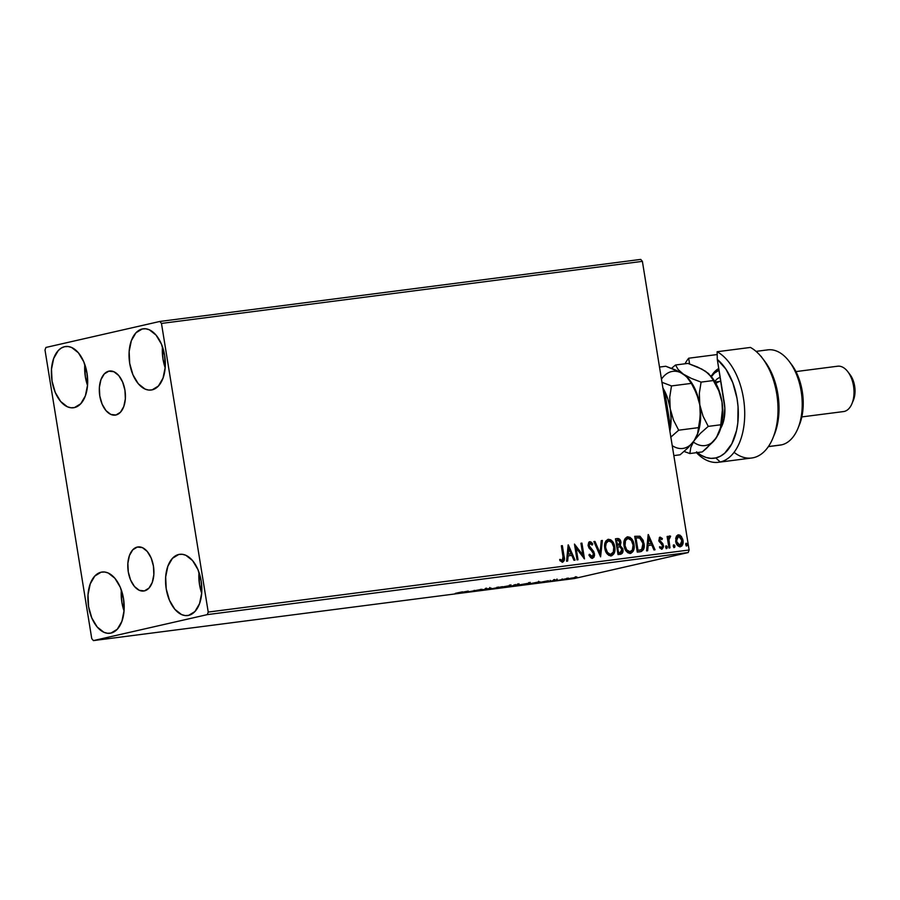 <?xml version="1.0" encoding="UTF-8"?>
<svg xmlns="http://www.w3.org/2000/svg" width="900" height="900" viewBox="0 0 900 900"><rect width="100%" height="100%" fill="white"/><g stroke="black" fill="none" stroke-linecap="round" stroke-linejoin="round"><path stroke-width="1.35" d="M137.306 547.054A22.23 12.859 82.6 0 1 138.015 546.93A22.23 12.859 82.6 0 1 153.529 566.719A22.23 12.859 82.6 0 1 144.405 590.895L139.32 590.332L134.471 586.508L130.59 580.016L128.273 571.849L127.879 563.243L129.454 555.514L132.761 549.821L137.306 547.054L142.391 547.627L147.24 551.452L151.121 557.944L153.439 566.111L153.833 574.717L152.257 582.446L148.95 588.127L144.405 590.895A22.23 12.859 82.6 0 1 143.696 591.019A22.23 12.859 82.6 0 1 128.183 571.241A22.23 12.859 82.6 0 1 137.306 547.054L138.724 546.874L137.306 547.054M108.821 371.171A22.23 12.859 82.6 0 1 109.519 371.036A22.23 12.859 82.6 0 1 125.044 390.825A22.23 12.859 82.6 0 1 115.92 415.001L110.835 414.439L105.986 410.614L102.105 404.123L99.788 395.955L99.383 387.349L100.957 379.62L104.276 373.928L108.821 371.171L113.906 371.734L118.755 375.559L122.625 382.05L124.942 390.218L125.347 398.824L123.772 406.553L120.465 412.234L115.92 415.001A22.23 12.859 82.6 0 1 115.211 415.125A22.23 12.859 82.6 0 1 99.698 395.348A22.23 12.859 82.6 0 1 108.821 371.171L110.239 370.98L108.821 371.171M64.597 346.691A30.87 17.865 82.6 0 1 65.576 346.522A30.87 17.865 82.6 0 1 87.131 373.995A30.87 17.865 82.6 0 1 74.453 407.576L70.954 407.767L67.399 406.789L60.66 401.479L55.271 392.468L52.054 381.127L51.502 369.169L53.685 358.425L58.286 350.539L61.279 348.053L64.597 346.691L68.096 346.5L71.651 347.49L78.39 352.789L83.779 361.8L86.996 373.151L87.547 385.11L85.365 395.843L80.764 403.74L74.453 407.576A30.87 17.865 82.6 0 1 73.474 407.756A30.87 17.865 82.6 0 1 51.919 380.272A30.87 17.865 82.6 0 1 64.597 346.691L66.566 346.444L64.597 346.691M178.763 554.479A30.87 17.865 82.6 0 1 179.741 554.31A30.87 17.865 82.6 0 1 201.296 581.794A30.87 17.865 82.6 0 1 188.629 615.364L185.13 615.566L181.564 614.576L174.825 609.266L169.447 600.255L166.23 588.915L165.667 576.956L167.861 566.212L172.451 558.326L178.763 554.479L182.273 554.288L185.828 555.278L192.566 560.576L197.955 569.587L201.172 580.939L201.724 592.898L199.541 603.63L194.94 611.528L188.629 615.364A30.87 17.865 82.6 0 1 187.65 615.544A30.87 17.865 82.6 0 1 166.095 588.06A30.87 17.865 82.6 0 1 178.763 554.479L180.743 554.231L178.763 554.479M101.115 572.197A30.87 17.865 82.6 0 1 102.094 572.029A30.87 17.865 82.6 0 1 123.649 599.501A30.87 17.865 82.6 0 1 110.981 633.082L107.471 633.274L103.916 632.295L97.177 626.985L91.8 617.974L88.582 606.623L88.02 594.675L90.214 583.931L94.804 576.045L101.115 572.197L104.625 572.006L108.18 572.985L114.919 578.295L120.308 587.306L123.525 598.658L124.076 610.605L121.894 621.349L117.293 629.246L110.981 633.082A30.87 17.865 82.6 0 1 110.002 633.262A30.87 17.865 82.6 0 1 88.448 605.779A30.87 17.865 82.6 0 1 101.115 572.197L103.095 571.939L101.115 572.197M142.245 328.984A30.87 17.865 82.6 0 1 143.224 328.804A30.87 17.865 82.6 0 1 164.779 356.287A30.87 17.865 82.6 0 1 152.1 389.869L148.601 390.06L145.046 389.07L138.308 383.771L132.919 374.749L129.701 363.409L129.15 351.45L131.332 340.718L135.934 332.82L142.245 328.984L145.744 328.781L149.299 329.771L156.037 335.081L161.426 344.093L164.644 355.433L165.206 367.391L163.013 378.124L158.411 386.021L152.1 389.869A30.87 17.865 82.6 0 1 151.121 390.037A30.87 17.865 82.6 0 1 129.578 362.554A30.87 17.865 82.6 0 1 142.245 328.984L144.214 328.725L142.245 328.984M161.471 323.426L642.386 261.36L689.13 550.001L208.226 612.067L161.471 323.426L159.817 321.457L45.934 347.445L45 349.999L91.755 638.64L93.409 640.597L207.292 614.621L688.207 552.555L574.324 578.543L93.409 640.597L207.292 614.621L208.226 612.067L161.471 323.426L159.817 321.457L45.934 347.445L45 349.999L91.755 638.64L93.409 640.597L574.324 578.543L688.207 552.555L689.13 550.001L642.386 261.36L640.721 259.403L159.817 321.457L640.721 259.403L642.386 261.36L161.471 323.426M680.299 546.75C682.65 545.738 683.55 543.6 682.988 540.337L681.356 536.355L678.364 534.803L675.709 538.054L676.553 544.005L679.871 546.773L681.817 545.985L682.74 544.365L682.762 539.257L679.995 535.129L677.97 534.892L676.373 536.231L675.686 541.283C676.192 544.556 677.734 546.379 680.299 546.75L680.602 546.694M669.803 535.916L667.867 538.155L668.104 536.332L667.114 536.467L668.981 547.999L669.971 547.875L668.891 539.212L670.624 536.209L669.251 536.175L668.385 538.031L668.104 536.332L667.114 536.467L668.981 547.999L669.971 547.875L668.857 540.011L670.624 536.209L669.712 535.928M660.375 538.582L659.239 540.36L660.465 538.56L661.939 539.618L662.366 538.549L659.655 537.278L662.366 538.549L660.173 537.154L659.385 537.536L658.991 541.327L662.096 544.635L662.535 546.356L661.59 547.717L660.026 546.683L659.633 547.819L662.164 549.067L663.559 546.683L662.873 543.769L659.756 540.236L660.262 538.627L661.939 539.618L662.366 538.549L660.015 537.188M640.283 551.7C643.646 550.688 644.884 547.909 643.995 543.375L639.855 536.231L634.714 536.31L637.279 552.094L641.408 551.452L643.534 549.45L644.197 545.467L643.219 540.36L640.069 536.321L634.714 536.31L637.279 552.094L640.361 551.722M620.606 554.243C622.575 553.601 623.351 551.981 622.935 549.371L619.717 545.715L622.935 549.371L619.717 545.715L620.91 542.081L618.941 539.179L616.781 538.673C618.773 538.538 619.976 539.719 620.393 542.205L620.91 542.081C620.494 539.595 619.29 538.425 617.299 538.56L615.465 538.796L618.019 554.58L622.238 553.32L622.811 548.741L620.235 545.602L620.977 542.565L619.717 539.314L618.244 538.538L615.465 538.796L618.019 554.58L620.899 554.186M600.592 556.83L602.347 540.484L601.268 540.63L600.053 553.005L594.967 541.44L593.887 541.575L600.592 556.83L602.347 540.484L601.268 540.63L600.053 553.005L594.967 541.44L593.887 541.575L600.592 556.83M578.014 559.744L576.113 547.999L584.494 558.9L581.929 543.116L580.939 543.251L582.84 555.019L574.459 544.084L577.024 559.868L578.014 559.744L576.113 547.999L584.494 558.9L581.929 543.116L580.939 543.251L582.84 555.019L574.459 544.084L577.024 559.868L578.014 559.744M562.601 562.14C564.446 561.071 564.93 559.125 564.075 556.301L562.342 545.648L561.352 545.771L563.321 559.069L562.331 560.52L560.171 559.361L559.856 560.632L562.601 562.14L564.3 560.351L562.342 545.648L561.352 545.771L563.051 556.279L562.331 560.52L560.171 559.361L559.856 560.632L562.826 562.095M568.159 544.894L566.561 561.217L567.641 561.082L568.159 555.851L571.793 555.379L573.941 560.261L575.033 560.126L568.316 544.871L566.561 561.217L567.641 561.082L568.159 555.851L571.793 555.379L573.941 560.261L575.033 560.126L568.159 544.894M589.871 543.352L588.577 545.591L590.074 543.308L592.133 545.108L592.751 544.039L589.309 541.811L592.751 544.039L589.545 541.755L588.105 545.67L593.482 553.77L592.11 556.684L590.153 556.009L589.14 554.434L592.11 556.684L589.658 554.31L588.971 555.221L592.447 558.293L593.955 557.212L594.562 555.165L593.764 551.565L589.151 545.749L590.074 543.308L592.133 545.108L592.751 544.039L591.514 542.374L590.051 541.676L588.769 542.284L588.06 545.344L589.005 548.01L592.684 551.936L593.528 554.051L592.301 556.639L589.658 554.31L588.971 555.221L590.85 557.798L592.661 558.248M611.134 555.885C614.34 554.411 615.544 551.43 614.745 546.93L611.246 540.709L607.849 539.415C611.426 539.944 613.553 542.486 614.227 547.054L614.745 546.93C614.081 542.374 611.944 539.831 608.366 539.291L608.366 539.291C605.183 540.799 604.001 543.803 604.8 548.291L606.127 552.352L608.805 555.368L611.707 555.761L613.924 553.736L614.936 549.788L614.452 545.512L612.664 541.631L610.717 539.786L608.074 539.347L605.869 541.001L604.732 544.241L604.8 548.291C605.486 552.791 607.59 555.322 611.134 555.885L611.505 555.806M630.383 553.399C633.589 551.936 634.793 548.955 634.005 544.455L630.495 538.234L627.097 536.929C630.686 537.457 632.812 540 633.488 544.567L634.005 544.455C633.33 539.887 631.204 537.345 627.615 536.805L627.615 536.805C624.442 538.312 623.25 541.316 624.06 545.816L625.387 549.877L628.054 552.881L630.956 553.275L633.173 551.25L634.185 547.301L633.712 543.026L631.924 539.145L629.977 537.3L627.334 536.861L625.129 538.515L623.992 541.755L624.06 545.816C624.735 550.316 626.85 552.836 630.383 553.399L630.754 553.32M648.169 534.577L646.571 550.89L647.651 550.755L648.169 545.524L651.803 545.051L653.951 549.945L655.031 549.799L648.326 534.555L646.571 550.89L647.651 550.755L648.169 545.524L651.803 545.051L653.951 549.945L655.031 549.799L648.158 534.589M665.741 545.985L667.305 547.076L666.248 545.873L665.651 547.29L666.315 548.426L667.148 548.168L667.181 546.626L666.45 545.884L665.707 546.401L666.72 548.494M673.38 545.006L674.944 546.097L673.875 544.894L673.279 546.311L673.942 547.436L674.786 547.189L674.82 545.648L674.089 544.894L673.346 545.411L674.359 547.515M685.834 543.398L687.386 544.489L686.329 543.285L685.732 544.702L686.396 545.827L687.24 545.58L687.274 544.039L686.543 543.285L685.8 543.803L686.812 545.906M571.725 578.059L568.418 578.722C566.505 579.15 566.595 579.251 568.665 579.026L577.102 577.361L571.725 578.059M557.483 580.455L567.484 578.52L557.483 580.455M557.325 579.803L549.135 581.467L557.325 579.803M528.795 584.156L540.191 581.895L528.795 584.156M506.531 587.025L519.064 584.572L506.531 587.025M489.094 589.275L502.47 586.654L489.094 589.275M466.526 592.189L482.051 589.286L466.526 592.189M455.445 593.325L462.465 591.817L455.445 593.325M468.281 591.064L455.062 593.674L463.534 592.582L468.281 591.064L455.062 593.674L463.534 592.582L468.281 591.064M480.656 590.389L491.276 588.127L479.723 590.321M499.061 587.554L510.998 585.697L499.061 587.554C496.44 588.139 496.53 588.285 499.343 587.981L509.062 586.249C511.751 585.653 511.65 585.506 508.781 585.821L499.061 587.554C496.44 588.139 496.53 588.285 499.343 587.981L499.343 587.981M518.321 585.067L530.257 583.211L518.321 585.067C515.689 585.653 515.79 585.799 518.591 585.495L528.322 583.774C531 583.166 530.91 583.02 528.041 583.335L518.321 585.067C515.689 585.653 515.79 585.799 518.591 585.495L518.591 585.495M548.28 580.748L535.072 583.346L543.544 582.255L548.449 580.725L535.072 583.346L543.544 582.255L548.28 580.748M554.974 580.714L556.92 580.41L555.041 580.781M562.601 579.735L564.559 579.431L562.68 579.791M575.055 578.126L577.012 577.822L575.134 578.194M162.472 346.793L163.001 359.111L165.172 367.762A30.87 17.865 -97.4 0 1 162.472 346.793M121.343 590.006L121.871 602.336L124.054 610.976A30.87 17.865 -97.4 0 1 121.343 590.006M198.99 572.299L199.519 584.617L201.701 593.258A30.87 17.865 -97.4 0 1 198.99 572.299M84.814 364.5L85.354 376.83L87.525 385.47A30.87 17.865 -97.4 0 1 84.814 364.5M466.166 591.559L461.745 592.425L466.166 591.559M474.199 590.344L474.3 590.962L474.199 590.344M491.209 588.24L490.241 588.206M489.296 588.42L489.87 588.465M486.259 588.893L486.855 588.859M486.281 589.039L486.135 588.139M485.843 589.477L486.608 589.095M509.062 586.249L509.062 586.249C511.751 585.653 511.65 585.506 508.781 585.821M507.892 586.024C510.131 585.788 510.188 585.9 508.072 586.384L500.231 587.779C498.015 588.015 497.959 587.891 500.062 587.419L507.892 586.024C510.131 585.788 510.188 585.9 508.072 586.384L500.231 587.779C498.015 588.015 497.959 587.891 500.062 587.419L508.072 586.384M518.153 584.854L517.421 584.73M515.655 585.045L512.73 585.619L515.655 585.045M511.819 585.923L508.433 586.597L511.819 585.923M528.322 583.774L528.322 583.774C531 583.166 530.91 583.02 528.041 583.335M527.153 583.538C529.391 583.301 529.447 583.414 527.332 583.898L519.491 585.293C517.264 585.529 517.207 585.405 519.322 584.933L527.153 583.538C529.391 583.301 529.447 583.414 527.332 583.898L519.491 585.293C517.264 585.529 517.207 585.405 519.322 584.933L527.332 583.898M540.214 581.918L539.55 581.906M527.704 584.201L538.155 582.053L527.704 584.201M546.176 581.231L541.733 582.03L546.176 581.231M556.571 579.982L556.999 579.06M554.996 580.5L554.209 579.533M549.135 581.456L550.294 581.389L549.135 581.456M550.991 581.22L550.17 580.354M552.983 580.635L553.624 580.466M568.418 578.722C566.505 579.15 566.595 579.251 568.665 579.026M574.695 577.643C576.158 577.496 576.158 577.575 574.717 577.901L569.475 578.835C567.979 579.004 567.956 578.914 569.408 578.587L574.695 577.643C576.158 577.496 576.158 577.575 574.717 577.901L569.475 578.835C567.979 579.004 567.956 578.914 569.408 578.587L574.717 577.901M500.231 587.779L498.532 587.857L500.062 587.419M519.491 585.293L517.793 585.383L519.322 584.933M538.178 582.165L537.165 582.637M569.475 578.835L568.339 578.891L569.408 578.587M562.433 562.185L563.783 560.464L563.558 556.425C564.413 559.238 563.929 561.184 562.084 562.264M559.654 559.474L561.949 560.61M561.926 560.621L560.002 559.755M568.08 545.636L574.493 560.194L568.08 545.636M567.641 555.964L567.135 561.15L567.641 555.964M568.339 548.809L567.799 554.288L571.106 553.815L567.799 554.288L568.856 548.696L571.106 553.815L568.316 554.175L568.339 548.809M574.571 544.725L582.84 555.019L574.571 544.725M580.939 543.296L581.929 543.116L583.875 558.405L580.939 543.296M575.595 548.111L577.485 559.811L575.595 548.111M592.234 544.151L591.896 544.748L592.234 544.151M592.447 558.293L594.484 553.669L591.514 548.854L588.904 546.66L588.577 545.591L590.029 547.436L588.533 544.882L590.074 543.308M592.234 558.349L593.73 556.706L593.966 553.781L591.93 558.405M593.91 541.62L594.967 541.44L600.053 553.005L593.91 541.62M601.256 540.675L602.347 540.484L600.311 556.189L601.83 540.608L601.256 540.675M611.19 555.874L613.924 552.634L614.227 547.054C615.026 551.554 613.822 554.535 610.616 555.998M610.549 554.344L608.456 553.961L606.926 552.476L605.194 547.706L605.992 542.666L608.67 540.911C611.516 541.395 613.215 543.442 613.755 547.065C614.408 550.699 613.429 553.095 610.83 554.265L610.83 554.265C608.006 553.793 606.33 551.756 605.801 548.168L605.284 548.28C605.812 551.88 607.489 553.916 610.312 554.389L607.444 552.364L605.801 548.168C605.149 544.545 606.105 542.126 608.67 540.911L611.798 542.452L613.755 547.065L613.339 552.071L610.594 554.332M608.153 541.024C605.587 542.25 604.631 544.669 605.284 548.28L606.24 543.082L608.67 540.911M620.426 554.299L622.159 552.656L622.418 549.484C622.834 552.094 622.058 553.725 620.089 554.366M618.66 538.965L618.041 538.706M619.582 552.769L618.232 552.949L617.288 547.076L619.92 546.874L621.945 549.495L620.1 552.656L618.232 552.949L619.898 552.679L618.75 552.825L617.288 547.076L618.232 552.949L617.805 546.964L619.92 546.874L621.506 548.19L621.619 551.779L619.898 552.679M618.435 545.175L617.018 545.456L616.207 540.405L617.749 540.146L619.92 542.239L618.232 545.243M617.985 545.31L617.018 545.456L618.053 545.276L616.207 540.405L617.018 545.456L616.725 540.281L618.727 540.248L619.684 541.35L619.661 544.41L618.053 545.276M630.439 553.387L633.184 550.148L633.488 544.567C634.275 549.067 633.071 552.049 629.865 553.511M627.413 538.538C624.847 539.764 623.891 542.183 624.533 545.794L624.533 545.794C625.072 549.394 626.749 551.43 629.572 551.903L630.09 551.779C627.266 551.306 625.59 549.27 625.05 545.681C624.409 542.07 625.365 539.651 627.93 538.425L631.35 540.337L633.082 545.153L632.351 550.058L629.572 551.903L626.186 549.99L624.454 545.22L624.971 540.72L627.93 538.425C630.776 538.909 632.475 540.956 633.004 544.579C633.656 548.212 632.689 550.609 630.09 551.779L630.079 551.779M630.09 551.779L626.704 549.877L625.05 545.681L625.489 540.596L627.93 538.425M640.89 551.576L643.252 548.955L643.477 543.488C644.366 548.021 643.129 550.8 639.765 551.824M639.9 550.091L637.492 550.462L635.456 537.919L637.492 550.462L635.456 537.919L639.562 537.784L643.005 543.499L641.678 549.461L640.024 550.058M639.079 550.204L637.492 550.462L639.079 550.204L638.01 550.35L635.974 537.795L640.271 538.132L642.825 542.61L642.6 548.325L641.385 549.641L639.079 550.204M648.09 535.309L654.502 549.866L648.09 535.309M647.651 545.636L647.145 550.822L647.651 545.636M648.349 538.493L647.809 543.971L651.116 543.488L647.809 543.971L648.866 538.369L651.116 543.488L648.326 543.847L648.349 538.493M661.849 538.661L661.624 539.224L661.849 538.661M659.846 538.706L660.465 538.56M660.161 541.26L661.354 542.317L660.161 541.26M662.873 543.769L660.836 542.43L662.873 543.769L662.974 545.636L662.873 543.769M659.509 546.795L661.59 547.717L660.026 546.683L659.633 547.819L662.107 549.09M661.928 549.113L663.491 545.512L661.41 549.236M660.173 537.154L658.766 540.428L662.501 545.704L661.59 547.717L659.835 547.2M661.646 549.191L662.816 547.909L662.974 545.636L662.197 543.668L659.385 540.889L659.734 538.74M666.686 548.505L667.305 547.076L666.169 548.618M666.349 548.561L666.788 547.2L665.933 545.996M669.285 536.029L670.624 536.209L669.352 537.469L670.106 536.321L669.398 536.029M669.352 537.469L668.34 540.135L669.454 547.942L668.34 540.135L669.352 537.469M674.325 547.515L674.426 546.21L673.808 547.639M673.988 547.582L674.426 546.21L673.571 545.017M680.197 546.773L682.222 544.477L682.47 540.45C683.033 543.724 682.133 545.861 679.781 546.863M680.153 545.254L677.734 544.714L676.327 542.036L676.316 538.234L677.768 536.411L678.6 536.22L681.998 540.472L679.894 545.366M678.285 536.299L676.17 541.283L680.074 545.332L676.17 541.283L678.6 536.22L680.411 537.019L682.099 542.014L680.377 545.265L678.251 544.59L676.755 541.541L676.834 538.11L678.6 536.22M686.779 545.906L686.869 544.601L686.261 546.03M686.441 545.974L686.869 544.601L686.025 543.409M571.106 553.815L568.316 554.175L568.856 548.696L571.106 553.815M651.116 543.488L648.326 543.847L648.866 538.369L651.116 543.488M208.226 612.067L689.13 550.001L688.207 552.555L207.292 614.621L208.226 612.067M663.446 391.41L665.201 394.335L670.05 424.238L669.442 427.466A38.88 22.5 82.6 0 1 669.364 427.973A38.88 22.5 -97.4 0 0 669.442 427.466L670.05 424.238L669.476 428.67A37.508 21.701 -97.4 0 0 670.05 424.238L665.201 394.335A37.508 21.701 -97.4 0 0 663.289 390.465L665.201 394.335L663.592 391.387A38.88 22.5 -97.4 0 0 663.367 390.96A38.88 22.5 82.6 0 1 663.592 391.387L663.446 391.41M718.414 462.296L751.714 457.999A57.172 33.086 -97.4 0 0 778.005 408.42A57.172 33.086 -97.4 0 0 750.431 347.434L717.131 351.731L717.3 359.449A52.594 30.431 82.6 0 1 738.315 414.934A52.594 30.431 82.6 0 1 715.804 457.942L720.236 461.981A57.172 33.086 -97.4 0 0 744.683 411.142A57.172 33.086 -97.4 0 0 717.131 351.731A57.172 33.086 82.6 0 1 744.683 411.142A57.172 33.086 82.6 0 1 720.236 461.981A57.172 33.086 82.6 0 1 718.414 462.296A57.172 33.086 82.6 0 1 696.465 452.678A57.172 33.086 -97.4 0 0 720.236 461.981L715.804 457.942L710.989 458.37L706.084 457.47L701.212 455.287L696.499 451.856M768.341 446.636L780.131 445.118A48.026 27.787 -97.4 0 0 781.661 444.836A48.026 27.787 82.6 0 1 778.59 445.241M801.821 416.914L843.502 411.57A22.871 13.23 -97.4 0 0 844.234 411.446A22.871 13.23 82.6 0 1 842.771 411.626M766.316 350.134A48.026 27.787 82.6 0 1 789.21 361.406A48.026 27.787 82.6 0 1 797.873 428.524A48.026 27.787 82.6 0 1 781.661 444.836L768.398 446.558L781.661 444.836A48.026 27.787 -97.4 0 0 801.371 392.603A48.026 27.787 -97.4 0 0 767.846 349.853L756.056 351.382M685.001 363.78A57.172 33.086 82.6 0 1 688.669 358.223L717.176 354.544L688.669 358.223A57.172 33.086 -97.4 0 0 685.001 363.78M764.359 360.776L772.02 373.86L777.082 389.858L778.455 398.419L778.725 415.496L777.6 423.551L774.202 434.947M720.697 428.321L724.028 419.175L724.826 408.037L717.3 359.449L725.951 369.191L732.758 382.624L737.021 398.396L738.056 406.676L737.809 422.978L736.526 430.594L731.824 443.801L724.68 453.229L720.405 456.221L715.804 457.942A52.594 30.431 82.6 0 1 697.342 452.565M761.344 356.524L760.68 356.062A48.026 27.787 82.6 0 1 761.344 356.524M791.381 364.252L797.749 375.424L802.283 391.399L803.059 408.218L801.99 416.149L799.245 425.216M722.88 423.439A25.155 14.557 82.6 0 1 721.339 425.959A25.155 14.557 -97.4 0 0 722.88 423.439M711.664 375.604L710.707 375.728L711.664 375.604M689.591 363.949L688.669 358.223L689.591 363.949M762.525 358.346A57.172 33.086 82.6 0 1 772.83 438.255L774.259 434.824A52.594 30.431 -97.4 0 0 764.775 361.305L762.525 358.346A57.172 33.086 82.6 0 0 750.431 347.434L717.131 351.731L717.3 359.449L724.23 402.244A29.734 17.201 82.6 0 1 722.194 425.295A29.734 17.201 82.6 0 1 720.709 428.299M836.921 366.345A22.871 13.23 82.6 0 1 847.822 371.711A22.871 13.23 82.6 0 1 851.951 403.673A22.871 13.23 82.6 0 1 844.234 411.446A22.871 13.23 -97.4 0 0 853.616 386.572A22.871 13.23 -97.4 0 0 837.653 366.21L795.96 371.588M849.533 373.984L852.727 379.327L854.629 386.055L854.955 393.131L853.357 400.298M851.951 403.673L853.38 400.241A18.293 10.586 -97.4 0 0 850.072 374.67L847.822 371.711M797.873 428.524L799.301 425.093A43.447 25.144 -97.4 0 0 791.46 364.365L789.21 361.406M772.83 438.255A57.172 33.086 82.6 0 1 734.051 452.317M712.339 374.569A36.585 21.172 -97.4 0 0 711.225 376.369A36.585 21.172 82.6 0 1 712.339 374.569A36.585 21.172 82.6 0 1 718.762 368.539A36.585 21.172 -97.4 0 0 712.339 374.569L711.45 376.616L712.339 374.569M711.428 376.639A34.301 19.845 82.6 0 1 711.45 376.616L714.465 373.084L719.044 370.271A34.301 19.845 82.6 0 0 711.45 376.616L711.428 376.639M722.903 423.371L721.879 423.506L722.903 423.371M673.841 455.603L680.107 454.793L673.841 455.603M702.686 369.697L708.592 373.579L713.554 380.509L701.089 382.118L691.414 378.428L683.426 374.186L688.646 378.754L694.17 388.395L698.501 399.105L699.806 404.876A38.88 22.5 82.6 0 1 696.994 435.386A38.88 22.5 -97.4 0 0 697.14 435.026A38.88 22.5 -97.4 0 0 699.806 404.876L699.322 393.334L701.089 382.118L691.414 378.428L683.426 374.186A38.88 22.5 -97.4 0 0 661.466 379.159A38.88 22.5 82.6 0 1 683.426 374.186L675.45 369.945L665.775 366.255L659.498 367.065L665.775 366.255L679.714 371.981L686.396 376.447L691.357 383.377L671.49 385.931L661.815 382.252L671.49 385.931L691.357 383.377L696.589 393.615L699.806 404.876L700.29 416.419L698.524 427.635L678.668 430.2L673.436 419.963L670.207 408.701L669.724 397.159L671.49 385.931L669.724 397.159L670.207 408.701A38.88 22.5 82.6 0 1 669.881 431.179L671.074 418.793L670.207 408.701L673.436 419.963L678.668 430.2L698.524 427.635L697.567 433.766L694.181 440.584L688.061 447.772L680.107 454.793L688.061 447.772L694.181 440.584A38.88 22.5 82.6 0 1 672.232 445.635A38.88 22.5 -97.4 0 0 694.181 440.584L700.279 433.429L708.255 426.386L703.024 416.137L699.806 404.876L700.391 410.647L699.637 422.1L697.567 433.766L694.181 440.584L700.279 433.429L708.255 426.386L720.72 424.777L720.484 427.759L719.066 432.81L716.377 437.726L706.444 448.447L702.304 451.924L689.839 453.532L690.806 447.412L694.181 440.584L690.806 447.412L689.839 453.532L702.304 451.924L713.644 441.281L718.324 434.396M670.714 437.22L678.668 430.2L670.714 437.22M689.512 379.89L689.512 379.89A38.88 22.5 82.6 0 1 699.806 404.876A38.88 22.5 -97.4 0 0 690.131 380.689L688.646 378.754M662.884 387.968A38.88 22.5 82.6 0 1 670.207 408.701L667.856 398.947L662.884 387.968M684.821 451.744L689.839 453.532L684.821 451.744M712.283 377.764L717.952 387.72L722.002 402.019A38.88 22.5 -97.4 0 0 712.327 377.82L705.623 371.329L697.646 367.076L687.971 363.397L675.506 365.006L678.217 369.619L683.426 374.186L678.217 369.619L675.506 365.006L671.344 368.494L675.506 365.006L687.971 363.397L701.899 369.124L708.469 373.567M719.19 432.529A38.88 22.5 -97.4 0 0 719.336 432.157A38.88 22.5 -97.4 0 0 722.002 402.019L722.7 417.071L721.238 426.386L719.314 432.225M710.842 375.896L718.785 390.757L722.002 402.019L722.587 407.79L720.484 427.759L716.377 437.726A38.88 22.5 -97.4 0 1 694.384 442.744M699.806 404.876L699.322 393.334L701.089 382.118L713.554 380.509L718.785 390.757L722.002 402.019L722.486 413.55L720.72 424.777L708.255 426.386L703.024 416.137L699.806 404.876M720.855 381.454A22.871 13.23 -97.4 0 0 719.269 381.488L715.849 383.332M720.146 377.055L716.76 379.204L714.341 382.027M480.769 590.22L480.623 589.32M485.46 589.399L485.314 588.499M489.96 588.386L489.814 587.486M486.832 589.163L486.686 588.262M511.009 585.675L510.863 584.775M497.171 588.116L497.025 587.216M509.625 585.923L509.479 585.011M498.521 587.88L498.375 586.98M519.075 584.584L518.929 583.684M515.655 585.439L515.509 584.539L515.655 585.439M517.702 584.82L517.556 583.92M514.35 585.664L514.204 584.764M530.257 583.189L530.111 582.289M516.42 585.63L516.274 584.73M528.885 583.436L528.739 582.536M517.781 585.394L517.635 584.494M538.796 582.165L538.65 581.265M555.019 580.466L554.873 579.566M553.669 580.702L553.523 579.803M554.681 580.804L554.535 579.904M562.309 579.814L562.163 578.914L562.309 579.814M567.045 579.127L566.899 578.227M575.798 577.586L575.651 576.675M568.327 578.914L568.181 578.014M577.012 577.822L576.866 576.923M574.762 578.216L574.616 577.305M697.14 435.026L696.87 435.679M719.336 432.157L719.066 432.81M715.117 382.027L719.269 381.488"/></g></svg>
